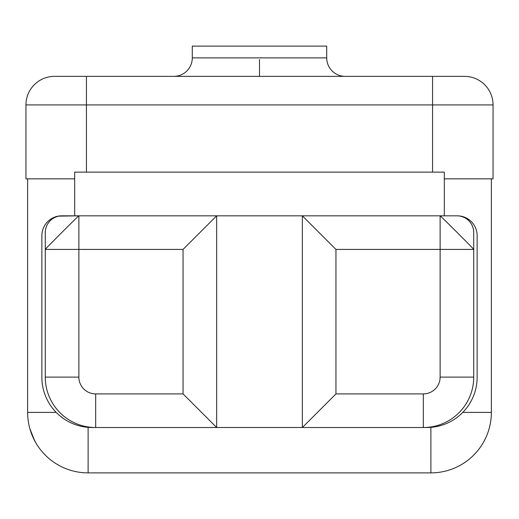 <?xml version="1.0" encoding="UTF-8"?>
<svg xmlns="http://www.w3.org/2000/svg" width="519" height="519" viewBox="0 0 519 519"><rect width="100%" height="100%" fill="white"/><g stroke="black" fill="none" stroke-linecap="round" stroke-linejoin="round"><path stroke-width="0.78" d="M493.05 178.847L444.322 178.847L493.05 178.847L493.05 104.922L432.561 104.922L493.05 104.922L493.05 178.847M74.678 178.847L25.95 178.847L25.95 104.922A28.564 28.564 -90 0 1 54.514 76.358A28.564 28.564 90 0 0 25.95 104.922L86.439 104.922L25.95 104.922L25.95 178.847L74.678 178.847M432.561 172.126L432.561 76.358L464.486 76.358A28.564 28.564 0 0 1 493.05 104.922A28.564 28.564 0 0 0 464.486 76.358L54.514 76.358L86.439 76.358L86.439 104.922L86.439 76.358L432.561 76.358L432.561 104.922L86.439 104.922L86.439 172.126L86.439 104.922L432.561 104.922L432.561 172.126M345.193 76.358A18.483 18.483 90 0 1 326.711 57.875L192.29 57.875A18.483 18.483 90 0 1 173.807 76.358A18.483 18.483 -90 0 0 192.29 57.875L192.29 46.113L192.29 57.875L326.711 57.875A18.483 18.483 -90 0 0 345.193 76.358M326.711 57.875L326.711 46.113L326.711 57.875M192.29 46.113L326.711 46.113L192.29 46.113M27.63 412.397L27.63 178.847L27.63 412.397A60.489 60.489 0 0 0 88.12 472.887A60.489 60.489 0 0 1 27.63 412.397L56.214 412.397L27.63 412.397M62.072 215.813A16.803 16.803 0 0 0 58.796 216.138L78.875 215.82L62.072 215.82A16.803 16.803 0 0 0 45.27 232.616L45.27 249.418C44.491 249.697 79.401 214.788 78.875 215.82L78.875 377.112A16.803 16.803 0 0 0 95.678 393.915L183.051 393.915L216.657 427.52L95.678 427.52L95.678 393.915L95.678 427.52A50.408 50.408 0 0 1 45.27 377.112L45.27 232.616A16.803 16.803 0 0 1 45.354 230.942L45.27 232.616M76.63 215.826L74.678 215.826L74.678 172.126L74.678 215.826L76.63 215.826M74.678 172.126L444.322 172.126L444.322 215.826L442.409 215.826L444.322 215.826L444.322 172.126L74.678 172.126M259.5 59.555L259.5 76.358L259.5 59.555M491.37 178.847L491.37 412.397L462.786 412.397L491.37 412.397A60.489 60.489 0 0 1 430.88 472.887L88.12 472.887L88.12 427.345L88.12 472.887L430.88 472.887L430.88 427.345L430.88 472.887A60.489 60.489 0 0 0 491.37 412.397L491.37 178.847M29.881 428.752L34.669 440.722M35.811 442.778L35.493 442.22M35.474 442.194L31.451 433.566M424.477 427.507L426.858 427.507A50.272 50.272 0 0 0 477.136 377.235L477.136 235.671A19.845 19.845 0 0 0 457.687 215.833L457.687 215.833A19.845 19.845 0 0 1 477.136 235.671L477.136 377.235A50.272 50.272 0 0 1 426.858 427.507L424.477 427.507M61.313 215.833L61.313 215.833A19.845 19.845 0 0 0 41.864 235.671A19.845 19.845 0 0 1 61.313 215.833M58.796 216.138A16.803 16.803 0 0 0 45.354 230.942M94.523 427.507L92.142 427.507A50.272 50.272 0 0 1 41.864 377.235L41.864 235.671L41.864 377.235A50.272 50.272 0 0 0 92.142 427.507L94.523 427.507M78.875 215.82L216.657 215.82L183.051 249.418L78.875 249.418L78.875 215.813C79.401 214.788 44.491 249.697 45.27 249.418L78.875 249.418L78.875 377.112A16.803 16.803 0 0 0 95.678 393.915L183.051 393.915L183.051 249.418L45.27 249.418L45.27 377.112L78.875 377.112L45.27 377.112A50.408 50.408 0 0 0 95.678 427.52M302.343 427.507L216.657 427.507L302.343 427.507M183.051 393.915L183.051 249.418L216.657 215.82L216.657 427.52L183.051 393.915M423.322 427.52L302.343 427.52L302.343 215.82L335.949 249.418L302.343 215.82L440.125 215.82L440.125 249.418L335.949 249.418L335.949 393.915L423.322 393.915L423.322 427.52A50.408 50.408 0 0 0 473.73 377.112A50.408 50.408 0 0 1 423.322 427.52L423.322 393.915A16.803 16.803 0 0 0 440.125 377.112L440.125 249.418L335.949 249.418L335.949 393.915L302.343 427.52L302.343 215.82L216.657 215.82L216.657 427.52M440.125 215.82L456.928 215.82L440.125 215.82C439.846 215.028 474.749 249.944 473.73 249.418L440.125 249.418L440.125 215.813C439.846 215.028 474.749 249.944 473.73 249.418L473.73 232.616A16.803 16.803 0 0 0 456.928 215.813A16.803 16.803 0 0 1 458.595 215.898L456.928 215.813M302.343 215.82L216.657 215.82M302.343 427.52L335.949 393.915L423.322 393.915A16.803 16.803 0 0 0 440.125 377.112L473.73 377.112L440.125 377.112L440.125 249.418L473.73 249.418L473.73 377.112L473.73 232.616A16.803 16.803 0 0 0 458.595 215.898M484.097 441.156L483.52 442.201M485.713 437.939L483.533 442.175M57.447 216.462L55.643 217.091M46.554 226.174L45.678 228.95M473.406 229.34L473.73 232.616M473.075 227.99L472.446 226.187M463.37 217.098L460.593 216.222"/></g></svg>

